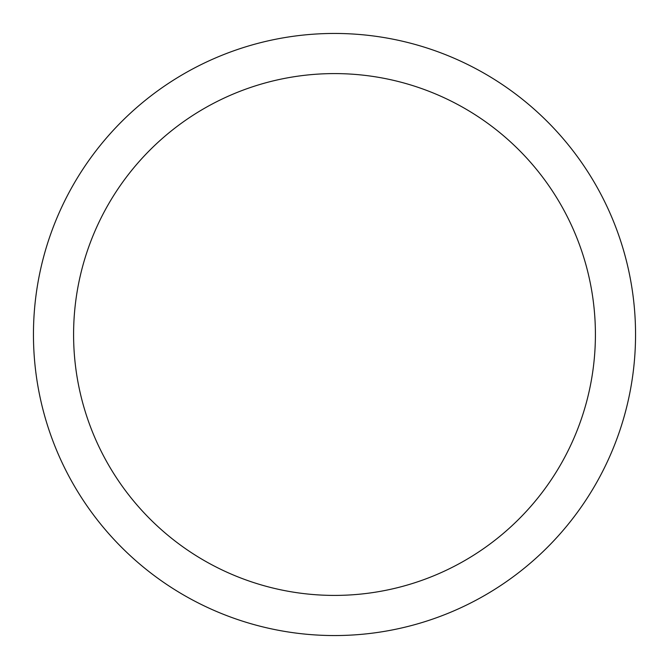 <?xml version="1.0" encoding="UTF-8"?>
<svg xmlns="http://www.w3.org/2000/svg" width="669" height="669" viewBox="0 0 669 669"><rect width="100%" height="100%" fill="white"/><g stroke="black" fill="none" stroke-linecap="round" stroke-linejoin="round"><path stroke-width="1" d="M33.45 334.5A301.05 301.05 0 0 0 334.5 635.55A301.05 301.05 0 0 0 635.55 334.5A301.05 301.05 0 0 0 334.5 33.45A301.05 301.05 0 0 0 33.45 334.5M595.41 334.5A260.91 260.91 0 0 1 334.5 595.41A260.91 260.91 0 0 1 73.59 334.5A260.91 260.91 0 0 1 334.5 73.59A260.91 260.91 0 0 1 595.41 334.5"/></g></svg>
